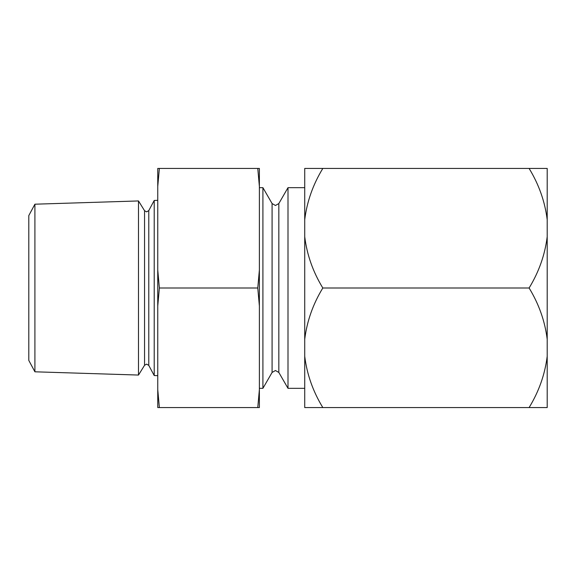 <?xml version="1.0" encoding="UTF-8"?>
<svg xmlns="http://www.w3.org/2000/svg" width="576" height="576" viewBox="0 0 576 576"><rect width="100%" height="100%" fill="white"/><g stroke="black" fill="none" stroke-linecap="round" stroke-linejoin="round"><path stroke-width="0.86" d="M34.906 204.199L28.8 215.575L28.8 360.425L34.906 371.801L138.492 375.055L138.492 200.945L34.906 204.199L34.906 371.801M278.834 203.544L275.458 205.488L272.081 203.544L272.081 372.456L275.458 370.512L278.834 372.456L278.834 203.544L288 187.668L288 388.332L304.726 388.332M259.38 187.668L262.915 187.668L262.915 388.332L272.081 372.456M148.781 210.586L146.628 211.874L144.554 210.715L144.554 365.285L146.628 364.126L148.781 365.414L148.781 210.586L154.217 200.448L154.217 375.552L157.752 375.66M157.752 186.444L157.752 168.437L159.365 168.437L157.752 186.444L157.752 389.556L159.365 407.563L257.774 407.563L259.38 389.556L259.38 306.014L257.774 288L259.38 269.986L259.38 186.444L257.774 168.437L259.38 168.437L259.38 186.444M157.752 269.986L159.365 288L257.774 288M159.365 168.437L257.774 168.437M159.365 407.563L157.752 407.563L157.752 389.556M259.38 389.556L259.38 407.563L257.774 407.563M159.365 288L157.752 306.014M259.38 269.986L259.38 306.014M304.726 236.722L304.726 339.278C306.965 321.185 312.998 304.092 322.819 288C312.991 271.879 306.958 254.786 304.726 236.722L304.726 219.708C306.965 201.622 312.998 184.529 322.819 168.437L304.726 168.437L304.726 219.708M304.726 407.563L322.819 407.563C312.991 391.45 306.958 374.357 304.726 356.292L304.726 407.563M547.2 219.708C544.961 201.643 538.934 184.55 529.106 168.437L547.2 168.437L547.2 407.563L322.819 407.563M547.2 236.722C544.954 254.815 538.927 271.908 529.106 288C538.934 304.121 544.961 321.214 547.2 339.278M547.2 356.292C544.954 374.378 538.927 391.471 529.106 407.563M304.726 356.292L304.726 339.278M529.106 168.437L322.819 168.437M529.106 288L322.819 288M278.834 372.456L288 388.332M148.781 365.414L154.217 375.552M144.554 365.285L138.492 375.055M259.38 388.332L262.915 388.332M288 187.668L304.726 187.668M154.217 200.448L157.752 200.34M144.554 210.715L138.492 200.945M272.081 203.544L262.915 187.668"/></g></svg>
